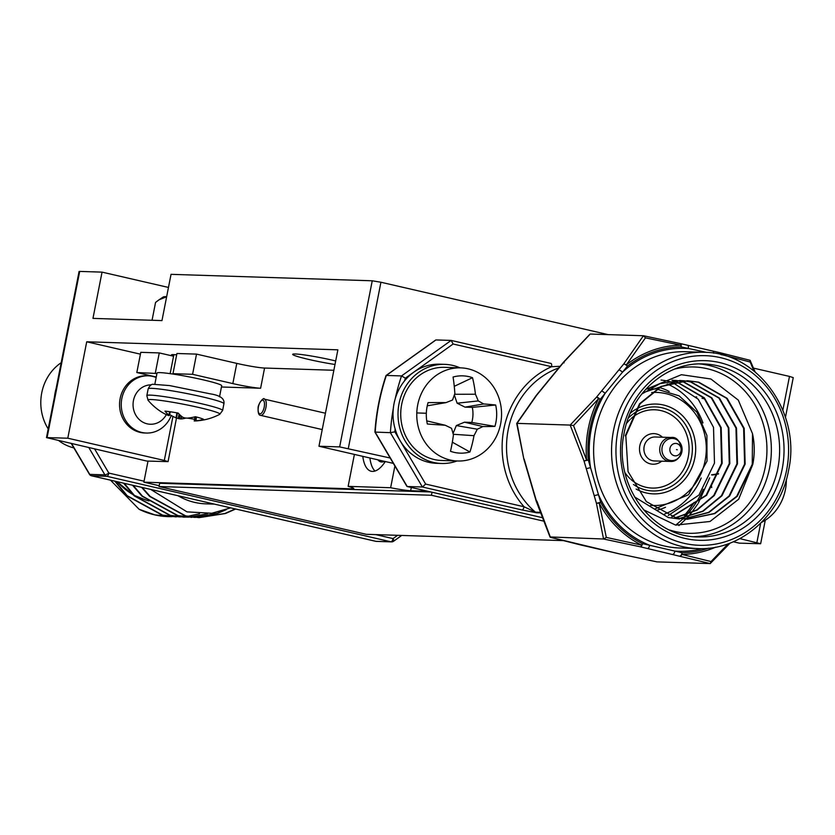 <?xml version="1.0" encoding="UTF-8"?>
<svg xmlns="http://www.w3.org/2000/svg" width="835" height="835" viewBox="0 0 835 835"><rect width="100%" height="100%" fill="white"/><g stroke="black" fill="none" stroke-linecap="round" stroke-linejoin="round"><path stroke-width="1.25" d="M151.344 384.851A19.706 17.932 91.8 0 0 133.454 400.518A19.706 17.932 91.8 0 0 144.371 422.917A19.706 17.932 91.8 0 0 166.342 414.619M171.248 415.506A28.62 26.042 -88.2 0 1 146.365 433.041A28.62 26.042 -88.2 0 1 121.826 398.566A28.62 26.042 -88.2 0 1 148.202 375.833A28.62 26.042 -88.2 0 1 156.166 377.472M543.564 521.103L431.434 495.259L159.015 486.534L366.252 534.306L563.187 540.61M430.787 491.961L159.662 483.267L159.015 486.534M432.019 492.243L431.434 495.259M383.38 461.755A26.626 10.876 103 0 1 382.597 460.91M377.858 459.824A26.626 10.876 -77 0 0 380.854 461.87A26.626 10.876 -77 0 0 384.455 461.337M369.905 457.987A37.94 15.489 -77 0 0 374.998 471.034M362.797 456.348A37.94 15.489 -77 0 0 371.21 471.253A37.94 15.489 -77 0 0 385.3 461.536M354.395 454.417L348.132 486.367A21.303 1.555 11.1 0 1 353.737 488.569A21.303 1.555 11.1 0 1 351.786 488.84L143.86 482.181L159.182 485.709M394.892 466.014L390.634 487.734L348.132 486.367M427.833 491.272L410.663 490.73A21.303 1.555 11.1 0 1 390.634 487.734M178.304 374.905L172.97 373.683L192.572 374.31L232.829 383.589A21.303 1.555 -168.9 0 0 260.614 388.244L221.452 386.991M156.249 377.002L136.815 372.525L156.938 373.495M136.815 372.525L140.781 352.328L159.266 352.923L173.555 356.211M155.31 373.12L159.266 352.923M172.97 373.683L176.936 353.487L196.528 354.113L236.796 363.392A21.303 1.555 -168.9 0 0 264.57 368.047L333.864 370.27M192.572 374.31L196.528 354.113M143.86 482.181L148.004 461.097M393.358 463.394L318.96 446.245L337.872 349.823L86.715 341.786L67.792 438.198L46.489 437.613L146.772 461.056L168.075 461.64L164.307 460.45L172.949 416.414M46.489 437.613L79.075 271.5L79.69 271.417L47.094 437.53M733.307 541.769L739.351 543.157L760.654 543.731L739.852 538.617M782.865 410.152L789.482 376.418L793.25 377.618L785.464 417.312M390.175 458.008L339.657 446.902L318.96 446.245M339.657 446.902L372.243 280.79L380.927 282.24L348.331 448.353M146.365 433.041L144.685 432.989A28.62 26.042 -88.2 0 1 120.136 398.514A28.62 26.042 -88.2 0 1 146.522 375.771L148.202 375.833M176.665 354.854A22.294 1.628 -168.9 0 0 173.492 354.614A22.294 1.628 -168.9 0 0 171.446 354.885A22.294 1.628 -168.9 0 0 173.596 356.054M335.691 360.96A28.62 2.098 -168.9 0 0 295.319 353.988A28.62 2.098 -168.9 0 0 292.688 354.343A28.62 2.098 -168.9 0 0 306.643 358.946A28.62 2.098 -168.9 0 0 335.002 364.477M168.472 287.438L102.047 272.127L92.967 318.386L161.969 320.588L171.039 274.339L372.243 280.79M86.715 341.786L140.416 354.165M67.792 438.198L164.307 460.45M789.482 376.418L753.619 368.151M608.13 334.616L380.927 282.24M102.047 272.127L79.69 271.417M460.054 367.838A49.589 45.121 91.8 0 0 444.721 364.352A49.589 45.121 91.8 0 0 401.082 396.176A49.589 45.121 91.8 0 0 441.538 463.477A49.589 45.121 91.8 0 0 457.069 460.983M444.721 364.352L439.753 364.185A49.589 45.121 91.8 0 0 396.114 396.02A49.589 45.121 91.8 0 0 436.569 463.321L441.538 463.477M230.637 507.868L211.798 513.254L187.019 511.876L150.791 489.456M141.574 487.327L149.611 496.397L185.12 515.863L198.657 517.596L224.897 513.504L235.24 508.922M132.546 485.25L141.94 496.147L177.448 515.612L194.826 517.376M133.193 485.396L142.493 496.167L178.001 515.633L195.098 517.397L217.236 513.254L224.197 510.383M123.601 483.194L134.278 495.906L169.787 515.362L187.155 517.126M124.248 483.34L134.832 495.927L170.33 515.383L183.877 517.126L190.996 516.938M191.278 516.917L207.571 513.682M114.75 481.148L126.607 495.656L162.115 515.122L175.934 516.865M171.091 516.646A83.208 75.714 -88.2 0 1 168.033 516.614A83.208 75.714 -88.2 0 1 154.726 514.882A83.208 75.714 -88.2 0 1 139.111 509.277L110.491 480.167M139.111 509.277L154.997 514.892L172.104 516.656M115.387 481.294L127.16 495.677L162.668 515.143L179.765 516.907M180.047 516.896L183.606 516.729M183.888 516.708L187.457 516.354M187.729 516.312L199.534 513.744M187.708 517.147L191.278 516.98M195.38 517.387L217.789 513.274L226.316 509.642M142.221 487.483L150.164 496.418L185.673 515.873L199.21 517.616L225.45 513.515L235.658 509.016M214.386 504.121L205.744 503.839A69.232 62.99 -88.2 0 1 194.67 502.399A69.232 62.99 -88.2 0 1 177.98 495.719M71.685 443.75L89.731 474.374L104.907 474.854A3.33 0.793 -30.5 0 0 108.832 473.08L144.058 481.2M88.917 447.727L104.907 474.854A3.33 3.027 91.8 0 0 106.817 476.294L91.641 475.804A3.33 3.027 91.8 0 1 89.731 474.374A3.33 0.793 149.5 0 1 89.408 474.238A3.33 0.793 149.5 0 1 89.449 473.894M375.614 541.278A3.33 1.357 -77 0 0 375.719 541.31A3.33 1.357 -77 0 0 375.823 541.32L391.01 541.811A3.33 3.027 91.8 0 0 393.285 541.341A3.33 1.138 -125.6 0 0 393.577 541.257A3.33 1.138 -125.6 0 0 393.024 538.596L397.617 535.308M61.185 362.714A46.593 42.397 91.8 0 0 41.75 392.826A46.593 42.397 91.8 0 0 48.19 428.908M59.035 440.838A46.593 42.397 91.8 0 0 73.887 447.904M395.101 428.866A204.69 186.247 91.8 0 0 394.861 431.831L425.652 484.07L422.406 487.003L407.219 486.513L406.77 485.751M394.861 431.831L390.383 432.666L374.915 432.081C376.22 412.709 379.915 393.88 386 375.604L386.344 375.447A208.019 189.274 91.8 0 0 378.965 403.399A208.019 189.274 91.8 0 0 375.207 432.186L407.219 486.513L542.218 517.637L407.115 486.502M435.379 340.367L386.344 375.447L401.52 375.927L451.161 340.419L550.912 363.413A3.33 1.357 103 0 1 551.549 366.701L453.123 344.01L405.392 378.151L401.52 375.927A208.019 189.274 -88.2 0 0 395.174 398.942M558.813 367.911A82.874 75.411 91.8 0 0 508.223 429.628A82.874 75.411 91.8 0 0 535.433 512.168L524.067 506.761A3.33 1.357 103 0 1 522.052 509.966L422.406 487.003L390.383 432.666A208.019 189.274 -88.2 0 1 393.348 408.158M540.203 512.314L535.433 512.168A3.33 3.027 91.8 0 0 536.654 512.794L522.052 509.966M550.808 363.392L550.912 363.413A3.33 1.357 103 0 0 550.808 363.392L451.391 340.471M560.139 366.294L551.549 366.701A86.203 78.438 -88.2 0 0 503.881 428.908A86.203 78.438 -88.2 0 0 524.067 506.761L425.652 484.07M435.974 339.939L451.161 340.419L453.123 344.01M694.261 502.461L689.491 509.454M689.032 510.07L684.669 515.456M563.51 362.463A3.33 0.887 39.4 0 1 563.552 362.119L536.352 395.299A3.33 0.887 39.4 0 1 536.675 395.195L517.022 423.376L523.827 458.979L536.237 501.282L536.926 501.157L550.411 537.291L620.175 554.043A3.33 1.357 103 0 1 620.061 554.033A3.33 3.33 0 0 0 620.092 554.043A3.33 0.971 102.4 0 1 620.081 554.033A3.33 0.971 102.4 0 0 620.175 554.043L656.853 561.84M730.093 543.074L710.22 563.583L640.455 546.831L603.559 539.003L549.983 536.947M550.025 537.051L536.289 501.428A3.33 3.33 0 0 1 536.237 501.282L536.435 501.031M589.593 334.741L563.875 362.035L564.063 362.849L563.875 362.035A3.33 0.887 39.4 0 0 563.552 362.119A3.33 3.33 0 0 1 563.646 362.014M536.54 501.365L524.14 459.073A3.33 0.835 166.6 0 1 523.785 458.812A3.33 3.33 0 0 0 523.827 458.979M517.022 423.376L570.169 425.078L596.566 397.105L623.766 363.945L626.344 364.843A104.615 95.19 -88.2 0 1 680.88 345.21L645.465 337.862L626.344 364.843A3.33 1.096 -128.1 0 1 627.398 366.2A3.33 0.887 -140.6 0 0 623.776 363.935M536.164 395.884A3.33 1.263 36.8 0 1 536.258 395.414A3.33 1.263 36.8 0 1 536.675 395.195L563.875 362.035M672.519 382.43L698.217 399.203L713.518 427.343L714.478 463.101L698.947 495.051L668.261 515.498M661.069 380.029L664.618 380.51M664.89 380.562L668.438 381.292M668.71 381.355L672.248 382.346M676.381 381.605L704.385 397.857L721.179 427.583L722.15 463.341L706.619 495.291L672.05 516.771M680.233 381.052L683.447 381.699L711.817 397.857L728.851 427.833L729.811 463.592L714.28 495.541L697.131 510.06L675.849 517.773M672.572 380.269L676.131 380.499M676.402 380.52L679.951 381M684.074 380.77L691.109 381.95L719.478 398.107L736.512 428.073L737.482 463.832L721.951 495.781L703.07 511.291L679.659 518.525M641.687 394.089L659.963 383.662L680.243 380.51M643.42 509.715L675.661 525.111L710.011 521.478L738.662 499.246L752.815 464.323L737.284 496.282L714.843 513.577L687.309 519.266L676.026 517.815L646.384 501.626L628.066 471.608L625.822 435.807L640.08 403.816L661.477 386.49L687.904 380.76L698.78 382.19L727.149 398.347L744.183 428.324L745.144 464.083L729.613 496.032L708.978 512.46L683.479 519.015M679.648 519.026L668.365 517.575L634.423 496.846M687.028 519.255L714.426 513.494L736.731 496.261L752.262 464.302L752.512 433.668L738.297 400.111L710.888 378.996L681.412 374.706L645.57 389.486M683.207 518.994L708.55 512.377L729.059 496.011L744.601 464.062L743.63 428.303L726.596 398.326L698.227 382.18L687.633 380.75M687.351 380.739L660.923 386.469L639.527 403.796L625.269 435.797M679.387 518.483L702.642 511.197L721.398 495.771L736.929 463.811L735.969 428.063L718.925 398.086L690.555 381.929L683.792 380.781M683.521 380.75L679.69 380.499L642.72 392.805M675.578 517.71L696.703 509.976L713.727 495.52L729.268 463.571L728.297 427.812L711.263 397.836L682.894 381.689L679.951 381.084M679.68 381.031L676.131 380.53M675.849 380.51L672.018 380.249M671.778 516.688L706.066 495.28L721.597 463.321L720.636 427.572L703.947 397.951L676.099 381.647M667.551 381.084L667.509 380.342M647.626 548.491A3.33 1.357 -77 0 0 649.64 545.276L682.08 552.749A102.956 93.677 91.8 0 0 708.612 548.198M706.921 352.443L681.068 346.88A102.956 93.677 91.8 0 0 627.398 366.2L600.188 399.37A102.956 93.677 91.8 0 0 588.299 460.002L600.699 502.305A3.33 0.741 151.9 0 1 599.206 503.15L596.43 503.275L586.274 468.654L584.03 460.993L586.608 460.158A104.615 95.19 -88.2 0 1 598.695 398.556L596.566 397.105A3.33 0.887 -140.6 0 1 600.188 399.37A3.33 0.637 -152.7 0 0 598.695 398.556L573.53 425.568L586.608 460.158L588.299 460.002L584.03 460.993L570.169 425.078L573.53 425.568M672.895 554.315A3.33 1.357 -77 0 0 674.91 551.1A101.515 92.361 -88.2 0 0 702.318 548.595M594.186 495.646L598.455 494.644A101.515 92.361 -88.2 0 0 649.64 545.276L642.47 543.627A3.33 1.273 116.5 0 1 641.656 545.13A3.33 0.971 -77.6 0 1 640.455 546.831A3.33 1.357 -77 0 0 642.47 543.627A102.956 93.677 91.8 0 1 600.699 502.305L596.43 503.296L603.559 539.003L606.314 537.416L641.656 545.13A104.615 95.19 -88.2 0 1 599.206 503.15L606.314 537.416M601.492 391.104A3.33 0.887 -140.6 0 1 605.114 393.368A101.515 92.361 -88.2 0 0 591.284 429.002A101.515 92.361 -88.2 0 0 590.543 467.663L586.274 468.654M623.766 363.945L643.43 335.743L680.327 343.582A3.33 0.971 -77.6 0 1 680.4 343.592A3.33 3.33 0 0 0 680.4 343.592A3.33 1.357 -77 0 0 680.421 343.592A3.33 0.971 -77.6 0 1 680.88 345.21A3.33 1.378 -90.7 0 1 681.068 346.88A3.33 1.357 -77 0 0 680.441 343.592L687.612 345.252A3.33 1.357 -77 0 1 688.238 348.539A101.515 92.361 -88.2 0 0 622.472 372.201A3.33 0.887 -140.6 0 0 618.85 369.936M687.612 345.252A3.33 1.357 -77 0 0 687.497 345.241L712.766 351.065A3.33 1.357 -77 0 1 712.881 351.076L687.612 345.252M713.643 353.184A3.33 1.357 -77 0 0 712.881 351.076L720.052 352.725A3.33 1.357 -77 0 0 719.937 352.714L750.091 360.334L750.185 362.004L721.127 354.489A3.33 1.273 116.5 0 1 721.096 354.656M715.658 547.175A104.615 95.19 -88.2 0 1 681.903 554.409L711.034 561.558L728.224 543.762M657.072 561.882L710.22 563.583L711.034 561.558M755.132 371.919L750.091 360.334M753.88 370.907L750.185 362.004M645.465 337.862L643.43 335.743L680.4 343.592M643.43 335.743L590.282 334.042M752.815 464.323A69.232 62.99 91.8 0 0 752.512 433.668M702.966 422.948A69.232 62.99 91.8 0 0 667.311 384.027M664.639 514.016A69.232 62.99 91.8 0 0 701.202 477.996M152.054 320.275L155.56 302.416L159.005 299.828L166.656 296.728M159.005 299.828L163.243 296.989A41.604 3.048 11.1 0 1 166.666 296.655M154.851 384.152L157.032 373.036A32.951 2.411 11.1 0 1 160.059 372.619A32.951 2.411 11.1 0 1 196.59 378.391A32.951 2.411 11.1 0 1 221.703 385.718L219.521 396.844M160.946 411.645A58.126 48.242 -63.5 0 0 161.593 412.052A58.126 48.242 -63.5 0 0 167.605 415.162L168.044 415.329A57.792 32.419 -70 0 0 168.921 415.59L169.202 415.548A57.792 10.511 -74.6 0 1 168.994 415.204L168.806 415.005A58.126 31.542 -75.7 0 1 164.965 411.123A22.127 1.618 11.1 0 1 170.82 411.853A22.127 1.618 11.1 0 1 178.199 413.075A58.126 30.801 92.5 0 0 182.406 417.02L182.823 417.249A57.792 46.76 86.6 0 0 184.086 417.75L185.307 418.011A57.792 56.143 -36.9 0 0 186.904 418.116L187.52 418.116A58.126 48.242 -63.5 0 0 195.39 416.728A22.127 1.618 11.1 0 1 200.724 418.22A22.127 1.618 11.1 0 1 203.604 419.347A58.126 48.983 98.4 0 1 195.974 420.798L195.494 420.85A57.792 33.16 97.9 0 1 194.555 420.944L194.273 420.986A57.792 9.769 95.3 0 0 194.388 420.986A57.792 9.769 95.3 0 0 194.545 420.976M194.972 416.842L194.242 420.976M168.921 415.59L170.309 411.78M185.892 418.053A58.126 31.542 -75.7 0 1 181.174 418.94L180.715 418.93A57.792 47.501 -76.2 0 1 179.379 418.784L178.168 418.523A57.792 56.884 96.2 0 1 176.634 418.053L176.06 417.844A58.126 48.983 98.4 0 1 169.547 414.484M194.419 419.233A22.127 1.618 11.1 0 1 193.741 419.128A22.127 1.618 11.1 0 1 187.499 418.116M453.029 433.511L456.348 425.558L464.479 422.197L471.785 422.458A29.016 26.407 91.8 0 0 472.307 407.386L465.001 407.125L483.674 403.963A73.605 5.928 -0.1 0 1 495.666 405.006A38.671 35.185 -88.2 0 1 496.658 415.736A38.671 35.185 -88.2 0 1 494.925 426.372A73.605 5.751 -175.9 0 1 482.891 426.56A72.76 17.201 163.3 0 1 477.265 429.2A72.76 33.515 117.5 0 1 473.988 435.682A73.605 36.249 92 0 1 469.928 451.986A38.671 35.185 -88.2 0 1 450.493 451.297A73.605 24.58 -88 0 0 453.426 434.952A72.76 22.044 -111.6 0 0 451.537 428.292A72.76 5.814 -155.4 0 0 445.18 425.234A73.605 5.751 -175.9 0 1 427.332 424.003A38.671 35.185 -88.2 0 1 426.33 413.262A38.671 35.185 -88.2 0 1 428.073 402.627A73.605 5.928 -0.1 0 1 445.963 402.627A72.76 5.657 -20.6 0 0 452.518 400.028A72.76 21.981 -64.4 0 0 454.856 393.515A73.605 24.58 -88 0 0 453.061 377.023A38.671 35.185 -88.2 0 1 462.84 375.854A38.671 35.185 -88.2 0 1 472.506 377.702A73.605 36.249 92 0 1 475.428 394.235A72.76 33.588 66.6 0 1 478.246 400.925A72.76 17.358 20.6 0 1 483.674 403.963M472.307 407.386L495.666 405.006M465.001 407.125L457.121 403.201L478.246 400.925M454.595 394.287L475.428 394.235M457.121 403.201L454.344 394.997M454.355 387.21L454.386 386.261L472.506 377.702M453.238 434.273L473.988 435.682M452.299 442.31A29.016 26.407 91.8 0 0 452.455 442.268L452.486 441.214M452.455 442.268L469.928 451.986M456.348 425.558L477.265 429.2M464.479 422.197L482.891 426.56M471.785 422.458L494.925 426.372M426.758 420.871L445.18 425.234M445.963 402.627L427.259 405.8M457.549 460.993A46.593 42.397 -88.2 0 1 416.79 412.939A46.593 42.397 -88.2 0 1 460.659 367.859A46.593 42.397 -88.2 0 1 460.774 367.859A46.593 42.397 -88.2 0 1 501.532 415.924A46.593 42.397 -88.2 0 1 457.674 461.003A46.593 42.397 -88.2 0 1 457.549 460.993M444.742 367.348A46.593 42.397 91.8 0 0 444.617 367.337A46.593 42.397 91.8 0 0 400.758 412.49A46.593 42.397 91.8 0 0 441.517 460.482A46.593 42.397 91.8 0 0 441.631 460.482A46.593 42.397 91.8 0 0 441.757 460.492M54.463 396.928A49.589 45.121 -88.2 0 1 56.102 388.599M712.412 475.052L718.486 473.946M711.472 474.854A73.605 0.637 -9.2 0 1 718.57 473.706M711.723 487.556A38.671 35.185 -88.2 0 1 711.441 485.646M786.361 479.509A46.593 42.397 -88.2 0 1 761.52 522.376M325.431 413.231L264.371 399.151A8.319 3.403 103 0 1 266.177 405.956A8.319 3.403 103 0 1 260.624 415.371L322.226 429.566M258.224 408.085A6.993 2.849 -77 0 0 260.499 413.732A6.993 2.849 -77 0 0 264.403 405.893A6.993 2.849 -77 0 0 262.127 400.236A6.993 2.849 -77 0 0 258.224 408.085M352.026 487.588L351.786 488.84M411.3 487.463L410.663 490.73M232.829 383.589L236.796 363.392M260.614 388.244L264.57 368.047M756.886 542.541L760.675 523.221M117.234 481.722A69.232 62.99 91.8 0 0 132.901 494.529M94.679 449.053L108.832 473.08A3.33 1.357 -77 0 1 106.817 476.294L391.01 541.811A3.33 1.357 -77 0 0 393.024 538.596L375.719 534.609M91.37 475.731A3.33 1.357 -77 0 0 91.526 475.793A3.33 1.357 -77 0 0 91.641 475.804L375.823 541.32A3.33 3.027 91.8 0 0 376.355 541.393L391.542 541.873A3.33 3.33 0 0 0 393.577 541.257L401.719 535.444M695.983 396.865L696.787 397.042M702.005 398.253L704.855 398.911M540.433 512.909L536.654 512.794M405.392 378.151A204.69 186.247 91.8 0 0 404.495 380.958M550.286 537.281L580.419 544.89A3.33 3.33 0 0 0 580.45 544.9A3.33 1.357 103 0 1 580.44 544.9A3.33 1.722 103.6 0 0 580.565 544.921A3.33 1.357 103 0 1 580.45 544.9L620.061 554.033A3.33 1.357 103 0 1 619.956 554.002M662.145 447.236A11.095 10.093 91.8 0 0 669.879 460.367A11.095 10.093 91.8 0 0 681.871 451.787A11.095 10.093 91.8 0 0 674.137 438.657A11.095 10.093 91.8 0 0 662.145 447.236M670.244 461.442A11.982 10.907 -88.2 0 1 659.963 447.007A11.982 10.907 -88.2 0 1 671.006 437.488L655.193 436.987A11.982 10.907 91.8 0 0 644.15 446.506A11.982 10.907 91.8 0 0 654.421 460.941L670.244 461.442C675.484 461.849 679.366 458.645 681.892 451.839C680.504 441.391 676.882 436.611 671.006 437.488M681.036 450.9A6.221 5.657 -88.2 0 1 674.315 455.712A6.221 5.657 -88.2 0 1 669.973 448.353A6.221 5.657 -88.2 0 1 676.694 443.542A6.221 5.657 -88.2 0 1 681.036 450.9M676.486 449.574L677.289 449.762L676.486 449.574M661.706 461.17A15.312 13.934 -88.2 0 1 645.872 461.828A15.312 13.934 -88.2 0 1 639.808 445.775A15.312 13.934 -88.2 0 1 662.479 437.216M631.03 479.54A39.172 35.634 91.8 0 0 688.259 456.954A39.172 35.634 91.8 0 0 672.175 415.486A39.172 35.634 91.8 0 0 631.145 418.502M630.206 419.358A39.172 35.634 91.8 0 0 626.542 423.387M628.348 418.022A42.053 38.264 -88.2 0 1 632.659 414.264M633.588 413.596A42.053 38.264 -88.2 0 1 675.985 414.296A42.053 38.264 -88.2 0 1 691.516 457.559A42.053 38.264 -88.2 0 1 633.431 484.446M636.333 409.004A44.933 40.884 -88.2 0 1 679.784 413.231A44.933 40.884 -88.2 0 1 694.772 458.175A44.933 40.884 -88.2 0 1 636.124 489.049M650.622 505.373A56.582 51.478 91.8 0 0 705.137 460.565A56.582 51.478 91.8 0 0 651.665 392.513M659.452 387.523A63.241 57.542 -88.2 0 1 669.211 391.458M630.331 413.137A44.933 40.884 -88.2 0 1 635.435 409.526M680.066 555.964A3.33 1.357 -77 0 0 682.08 552.749A3.33 1.378 -90.7 0 1 681.903 554.409A3.33 1.722 103.6 0 1 680.066 555.964M680.546 343.634L687.497 345.241M720.824 354.593A3.33 1.357 -77 0 0 720.052 352.725A3.33 3.33 0 0 1 720.083 352.735A3.33 1.722 103.6 0 1 720.083 352.735A3.33 1.722 103.6 0 1 721.127 354.489A104.615 95.19 -88.2 0 1 721.816 354.844M712.986 351.107L719.937 352.714M697.757 548.574A98.186 89.335 -88.2 0 1 613.558 430.307A98.186 89.335 -88.2 0 1 704.041 352.307C757.752 352.057 801.59 413.085 788.532 470.533C780.433 516.04 739.81 550.818 697.757 548.574L679.815 548A98.186 89.335 91.8 0 1 595.626 429.733A98.186 89.335 91.8 0 1 686.099 351.733L704.041 352.307M617.9 431.027A94.856 86.308 91.8 0 0 684.063 543.314A94.856 86.308 91.8 0 0 786.653 469.938A94.856 86.308 91.8 0 0 720.49 357.651A94.856 86.308 91.8 0 0 617.9 431.027M782.207 468.905A89.867 81.767 -88.2 0 1 685.024 538.429A89.867 81.767 -88.2 0 1 622.346 432.05A89.867 81.767 -88.2 0 1 719.53 362.536A89.867 81.767 -88.2 0 1 782.207 468.905M698.123 536.926A86.537 78.74 91.8 0 0 777.865 468.184A86.537 78.74 91.8 0 0 703.665 363.945C667.165 361.952 631.448 392.325 624.225 432.655C612.681 483.611 651.488 537.281 698.123 536.926M699.532 363.935A86.537 78.74 -88.2 0 1 769.588 467.913A86.537 78.74 -88.2 0 1 694 536.675M669.639 530.016A83.208 75.714 91.8 0 0 765.246 467.193A83.208 75.714 91.8 0 0 674.805 369.028M665.505 507.273A63.241 57.542 -88.2 0 1 657.322 510.133M624.956 472.673A39.172 35.634 91.8 0 0 630.133 478.716M703.331 489.258A94.856 86.308 -88.2 0 1 692.935 507.242M692.351 508.014A94.856 86.308 -88.2 0 1 686.881 514.673M686.579 514.997A94.856 86.308 -88.2 0 1 683.865 517.857M683.729 517.992A94.856 86.308 -88.2 0 1 682.759 518.942M682.654 519.036A94.856 86.308 -88.2 0 1 675.703 525.111M648.284 389.319A59.911 54.515 -88.2 0 1 655.339 389.037M195.494 420.85L196.027 416.895M196.476 417.009L195.974 420.798M168.806 415.005L169.745 411.697M169.985 411.728L168.994 415.204M178.168 418.523L179.128 414.087M180.172 415.131L179.379 418.784M180.715 418.93L181.425 416.237M181.8 416.55L181.174 418.94M176.06 417.844L176.874 412.834M177.469 412.939L168.075 461.64M222.611 410.476A38.608 2.829 11.1 0 0 216.902 407.804A38.608 2.829 11.1 0 0 164.725 396.698A38.608 2.829 11.1 0 0 146.835 395.613L148.066 400.268A36.656 2.682 11.1 0 1 164.954 401.03A36.656 2.682 11.1 0 1 203.041 408.472A36.656 2.682 11.1 0 1 219.709 414.327L222.611 410.476L223.937 403.691C224.719 398.66 220.169 395.383 210.263 393.849L169.557 385.572L153.139 384.309C151.469 384.027 149.809 385.54 148.171 388.828A38.608 2.829 11.1 0 1 166.061 389.914A38.608 2.829 11.1 0 1 218.238 401.019A38.608 2.829 11.1 0 1 223.937 403.691M426.33 413.262L416.79 412.939M264.371 399.151C263.829 396.458 257.764 404.192 258.088 408.19C257.952 412.981 258.798 415.371 260.624 415.371M760.654 543.731L765.267 520.226M149.016 500.927L147.367 500.52M146.584 500.311L134.247 495.353M133.057 494.696L116.973 481.659M71.403 443.688L89.408 474.238A3.33 3.33 0 0 0 91.526 475.793L375.719 541.31A3.33 3.33 0 0 0 376.355 541.393M190.985 517.356L191.539 517.366M183.324 517.105L183.867 517.126M175.653 516.865L176.206 516.875M198.657 517.596L199.21 517.616M374.925 432.112L406.854 486.304M435.651 340.043L386.073 375.499M693.927 502.566L689.032 509.726M688.583 510.321L684.335 515.56M620.092 554.043L656.957 561.872M563.656 362.025L589.886 334.219M516.708 423.428L523.785 458.812M536.352 395.299A3.33 3.33 0 0 0 536.258 395.414L516.708 423.418M655.224 508.776L688.499 494.737L707.015 461.16L706.911 435.463L696.985 412.271L679.137 395.853L656.696 389.1M720.083 352.735L750.216 360.355M678.928 525.601L686.088 518.879M686.151 518.806L687.664 517.199M687.842 517.001L691.15 513.16M691.505 512.721L697.736 504.058M698.384 503.035L709.698 477.808M170.34 411.78L169.213 415.6M194.388 420.986A58.21 58.21 0 0 0 219.709 414.327M146.835 395.613L148.171 388.828M148.066 400.268A58.21 58.21 0 0 0 161.593 412.052M170.142 373.652L173.868 354.624M457.674 461.003L441.631 460.482M460.659 367.859L444.617 367.337"/></g></svg>
